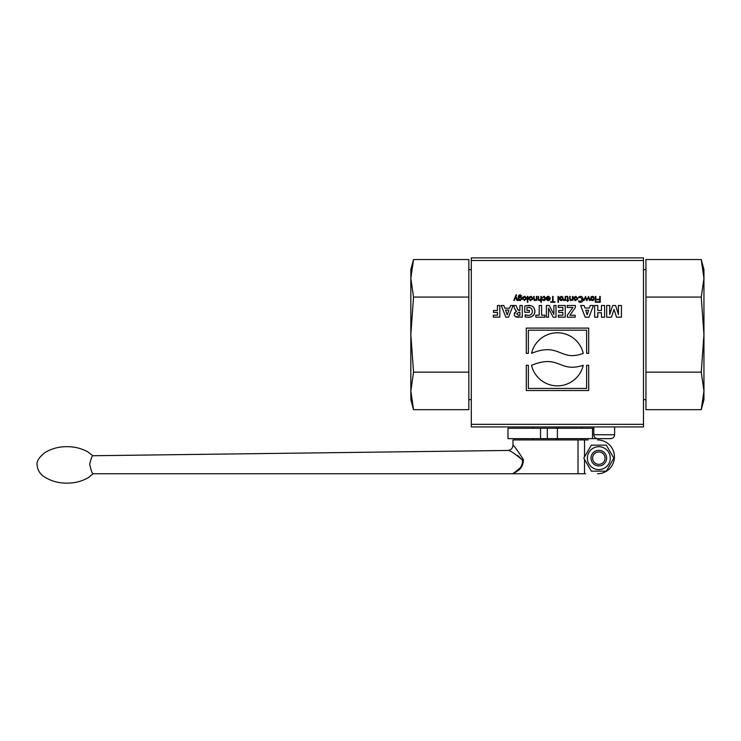 <?xml version="1.0" encoding="UTF-8"?>
<svg xmlns="http://www.w3.org/2000/svg" width="741" height="741" viewBox="0 0 741 741"><rect width="100%" height="100%" fill="white"/><g stroke="black" fill="none" stroke-linecap="round" stroke-linejoin="round"><path stroke-width="1.11" d="M540.522 428.242L507.983 428.242L507.983 438.644L547.33 438.644L547.33 428.242L540.522 428.242L540.522 438.644M547.33 428.242L593.81 428.242M600.275 438.644L547.33 438.644M592.504 428.242L592.504 438.644M587.381 458.151A11.439 11.439 0 0 0 604.545 468.062A11.439 11.439 0 0 0 604.545 448.24A11.439 11.439 0 0 0 587.381 458.151M591.318 471.156L583.806 458.151L591.318 445.146L606.333 445.146L613.835 458.151L606.333 471.156L591.318 471.156M588.178 439.941L512.994 439.941L512.994 445.248C512.67 448.361 510.957 450.093 507.863 450.454C509.752 450.167 514.625 453.399 522.47 460.133C523.09 470.628 511.271 473.666 512.994 473.749C511.271 473.064 523.155 472.119 523.442 459.661C517.459 450.343 513.985 445.545 512.994 445.248C512.67 448.361 510.957 450.093 507.863 450.454L92.792 455.734C92.171 455.613 91.134 458.401 89.68 464.116C91.115 470.739 92.254 473.953 93.107 473.749L88.42 477.593C81.788 481.381 74.637 483.225 66.959 483.113C59.058 483.234 51.731 481.289 44.988 477.26C40.199 474.388 37.55 470.239 37.05 464.811C36.559 461.226 39.19 457.16 44.923 452.603C51.685 448.546 59.03 446.582 66.959 446.703C74.443 446.601 81.454 448.361 87.975 451.954L92.792 455.734M522.414 464.616L520.163 467.895L512.994 473.749L585.557 473.749M522.674 463.986L522.451 460.087L517.709 455.465M512.994 473.749L93.107 473.749M597.524 473.749A16.904 16.904 0 0 0 614.428 456.845A16.904 16.904 0 0 0 597.524 439.941M578.017 473.749L578.017 439.941M581.815 426.936L581.815 428.242L581.842 426.936M581.815 438.644L581.815 439.941L581.842 438.644M558.538 439.941L558.538 438.644M558.538 428.242L558.538 426.936M593.81 434.735C594.041 437.107 595.338 438.413 597.709 438.644L610.714 438.644C613.085 438.413 614.382 437.107 614.613 434.735L593.81 434.735L593.81 426.936M413.534 409.69L410.838 399.631L410.838 390.915L413.534 409.69L468.84 409.69L468.84 259.526L413.534 259.526L410.838 278.301L410.838 269.585L413.534 259.526M410.838 278.301L413.534 297.067L410.838 334.608L410.838 278.301M410.838 334.608L413.534 372.149L410.838 390.915L410.838 334.608M413.534 297.067L468.84 297.067M413.534 372.149L468.84 372.149M701.255 259.526L703.95 269.585L703.95 278.301L701.255 259.526L645.948 259.526L645.948 409.69L701.255 409.69L703.95 390.915L703.95 399.631L701.255 409.69M703.95 390.915L701.255 372.149L703.95 334.608L703.95 390.915M703.95 334.608L701.255 297.067L703.95 278.301L703.95 334.608M701.255 372.149L645.948 372.149M701.255 297.067L645.948 297.067M520.497 300.577L519.756 300.577M521.729 297.678L521.831 298.484L520.099 300.614L518.756 299.855L518.218 300.494L518.283 296.289M519.765 296.465L521.831 298.484L521.71 299.364M518.339 295.983L520.043 294.862L521.655 295.955L519.978 295.307L518.746 297.197L520.877 296.595M521.127 295.955L519.978 295.307L521.127 295.955M518.255 297.132L519.117 295.048L520.488 294.899M519.117 295.048L520.043 294.862L521.655 295.955M521.312 298.53L520.034 296.882L518.746 298.54L520.052 300.17L521.312 298.53M520.099 300.614L518.756 299.855M567.356 317.204L567.356 315.175L572.858 307.45L567.236 307.45L567.236 305.496L575.396 305.496L575.396 307.524L569.903 315.249L575.183 315.249L575.183 317.204L567.356 317.204M562.873 310.507L562.873 307.45L558.288 307.45L558.288 305.496L565.244 305.496L565.244 317.139L558.325 317.139L558.325 315.194L562.873 315.194L562.873 312.424L558.714 312.424L558.714 310.507L562.873 310.507M586.631 388.441L586.631 365.294L588.706 365.294L588.706 390.526L526.286 390.526L526.286 365.294L528.37 365.294L528.37 388.441L586.631 388.441M549.266 305.496L553.888 314.471L553.888 305.496L556 305.496L556 317.204L553.147 317.204L548.525 308.228L548.525 317.204L546.395 317.204L546.395 305.496L549.266 305.496M528.37 353.337L526.286 353.337L526.286 328.106L588.706 328.106L588.706 353.337L586.631 353.337L586.631 330.19L528.37 330.19L528.37 353.337M544.904 315.194L544.904 317.176L535.808 317.176L535.808 315.194L539.207 315.194L539.207 305.496L541.578 305.496L541.578 315.194L544.904 315.194M531.547 353.337L531.547 353.337A26.528 26.528 0 0 1 583.241 353.337C560.27 362.154 559.64 341.749 531.547 353.337M526.203 315.12L527.666 315.407M531.325 316.787L528.25 317.333L525.036 316.852L525.193 314.749L528.268 315.444C530.852 315.323 532.214 313.971 532.353 311.368C532.131 308.747 530.815 307.404 528.398 307.348L526.971 307.543L526.971 310.396L529.454 310.396L529.454 312.267L524.73 312.267L524.73 306.024L525.489 305.801M534.187 308.312L534.891 311.368L534.15 314.434L531.816 316.574M526.731 305.561L531.13 305.755M530.806 308.043L528.398 307.348M524.73 306.024L528.703 305.403C532.52 305.44 534.585 307.432 534.891 311.368C534.826 315.064 532.612 317.055 528.25 317.333L525.036 316.852M583.241 365.294L583.241 365.294A26.528 26.528 0 0 1 531.547 365.294C559.714 353.818 558.807 373.158 583.241 365.294M515.866 311.526L516.625 311.331L515.43 310.201L513.476 305.496L516.116 305.496L517.709 309.571L519.395 310.405L519.904 310.368L519.904 305.496L522.275 305.496L522.275 317.204L515.477 316.611M517.709 309.571L518.459 310.303L517.709 309.571M514.439 315.268L514.245 314.138L516.375 311.276M518.941 317.204L517.033 317.148C515.264 316.889 514.337 315.879 514.245 314.138L514.587 312.693M515.06 316.24L514.449 315.286M518.857 312.183L516.69 313.888L518.533 315.36L519.904 315.36L519.904 312.183L518.857 312.183M609.676 314.49L612.705 305.496L615.567 305.496L618.448 314.49L618.383 305.496L621.43 305.496L621.43 317.204L616.521 317.204L614.039 309.423L611.408 317.204L606.684 317.204L606.684 305.496L609.741 305.496L609.676 314.49M493.497 310.47L497.452 310.47L497.452 305.496L499.823 305.496L499.823 317.139L493.302 317.139L493.302 315.194L497.452 315.194L497.452 312.378L493.497 312.378L493.497 310.47M594.653 305.496L597.783 305.496L597.783 310.507L601.47 310.507L601.47 305.496L604.591 305.496L604.591 317.204L601.47 317.204L601.47 312.721L597.783 312.721L597.783 317.204L594.653 317.204L594.653 305.496M597.033 299.234L599.719 299.234L599.719 296.419L600.247 296.419L600.247 302.272L596.94 302.272L596.94 301.791L599.719 301.791L599.719 299.725L597.033 299.725L597.033 299.234M584.964 307.997L589.354 307.997L590.271 305.496L593.439 305.496L588.993 317.204L585.177 317.204L580.666 305.496L584.084 305.496L584.964 307.997M585.696 310.21L587.122 314.786L588.632 310.21L585.696 310.21M595.366 296.419L595.857 296.419L595.857 302.272L595.366 302.272L595.366 296.419M504.816 308.173L509.641 308.173L510.642 305.496L513.105 305.496L508.502 317.204L505.844 317.204L501.212 305.496L503.834 305.496L504.816 308.173M508.928 310.062L505.529 310.062L507.224 314.86L508.928 310.062M591.012 299.938L591.012 296.974M591.596 296.502L593.309 296.502M593.309 300.42L591.596 300.42M593.884 296.974L593.884 299.938M591.077 298.456L592.448 300.17L593.819 298.456L592.448 296.743L591.161 299.049M592.448 300.614L590.558 298.456L592.448 296.298L594.347 298.456L592.448 300.614M585.547 296.419L586.798 299.929L588.586 296.419L590.077 300.494L589.54 300.494L588.317 297.058L587.076 300.494L586.492 300.494L585.297 297.095L584.103 300.494L583.575 300.494L585.547 296.419M572.108 299.753L572.367 299.169M571.116 300.614L569.681 298.966L569.681 296.419L570.172 296.419L570.172 299.049L571.237 300.17L572.404 298.762L572.404 296.419L572.895 296.419L572.932 300.494L572.385 299.873L570.459 300.485M572.895 299.577L572.932 300.494L572.895 299.577M579.147 296.706L581.472 296.502M582.769 298.039L582.908 298.614M579.471 297.085L580.435 296.298C582.167 296.511 583 297.53 582.963 299.355L582.963 299.355C583 301.17 582.157 302.18 580.435 302.402L579.138 302.041M578.425 297.845L578.777 297.058M580.027 301.874L582.389 299.355L579.962 296.854M580.435 296.789L578.999 297.845M578.906 301.846L578.489 300.911L579.453 301.606M579.064 300.911L580.435 301.911M582.963 299.355C583 301.17 582.157 302.18 580.435 302.402L578.489 300.911M568.041 297.512L566.569 296.372L568.041 297.512L568.041 300.049L568.847 300.494L568.041 300.494L567.55 301.568L567.55 300.494L566.624 300.494L567.55 300.049L567.55 297.326L566.569 296.372L567.634 296.4M575.007 300.457L573.895 298.456L575.794 296.298L577.684 298.456L577.424 299.614M575.794 296.298L577.684 298.456L575.387 300.577M574.423 298.456L575.794 300.17L577.165 298.456L575.794 296.743L574.497 299.049M575.794 300.614L573.969 297.817M574.034 297.576L574.423 296.891M563.781 300.133L565.198 298.864L565.198 296.419L565.689 296.419L565.726 300.494L565.198 299.892L564.272 300.614L563.781 300.133M565.198 299.892L563.781 300.605M565.689 299.577L565.726 300.494M557.992 302.272L557.992 296.419L558.482 296.419L558.482 302.272L557.992 302.272M560.594 300.457L559.594 299.244L559.594 297.669M559.927 297.002L562.243 296.502M562.827 299.929L560.983 300.577M562.817 296.974L563.151 299.299M560.011 298.456L561.382 300.17L562.752 298.456L561.382 296.743L560.085 299.049M561.382 300.614L559.483 298.456L561.382 296.298L563.28 298.456L561.382 300.614M552.536 301.791L552.554 296.419L553.064 296.419L553.073 301.791L554.963 301.791L554.963 302.272L550.683 302.272L550.683 301.791L552.536 301.791M542.449 299.79L542.847 299.244L543.959 300.17L545.08 297.808M545.487 299.521L544.672 300.429L543.097 300.438M545.589 297.66L545.626 299.105M545.172 298.466L543.959 296.743L542.319 297.697L543.913 296.298L544.635 296.446M542.319 297.697L543.913 296.298L545.691 298.456L543.875 300.614L542.319 299.244M542.847 299.244L543.959 300.17M543.959 296.743L542.847 297.697M550.054 297.66L550.091 299.105M549.942 299.568L549.146 300.429L547.636 300.503M547.627 296.419L548.386 296.298L550.165 298.456L548.349 300.614L546.497 298.345L549.637 298.345L548.229 296.743L546.543 297.725L547.191 296.641M546.543 297.725L549.1 296.446M547.025 298.79L548.349 300.17L549.627 298.79L547.025 298.79M547.173 300.225L546.654 299.429M540.828 299.207L540.884 296.419L541.365 296.419L541.365 302.272L540.884 302.272L540.884 299.873L538.929 300.485M540.17 300.503L538.161 298.966L538.161 296.419L538.642 296.419L538.642 299.049L539.717 300.17L540.504 299.846M538.679 300.337L538.161 298.966M540.884 299.873L539.587 300.614M539.717 300.17L540.884 298.762M527.36 302.272L527.36 296.419L527.851 296.419L527.851 302.272L527.36 302.272M536.095 299.735L536.336 299.169M534.178 300.337L533.65 296.419L534.141 296.419L534.141 299.049L535.206 300.17L536.373 298.762L536.373 296.419L536.864 296.419L536.901 300.494L536.169 300.142M536.364 299.873L534.428 300.485M536.864 299.577L536.901 300.494L536.864 299.577M534.141 299.049L535.206 300.17M535.085 300.614L533.65 298.966M526.175 297.493L526.082 299.614M522.674 299.262L522.553 298.456L524.443 296.298L526.342 298.456L524.239 300.605M524.443 296.298L525.212 296.456M523.072 298.456L524.443 300.17L525.814 298.456L524.443 296.743L523.072 298.456M524.443 300.614L522.618 297.817M522.692 297.576L523.081 296.891M528.972 299.244L528.926 297.817M529 297.576L529.389 296.891M532.473 297.493L532.649 298.456L530.751 300.614L528.852 298.456L530.751 296.298L531.519 296.456M530.751 300.614L529.982 300.466M530.751 296.298L532.649 298.456L532.39 299.614M532.121 298.456L530.751 296.743L529.38 298.456L530.751 300.17L532.121 298.456M516.551 294.862L515.94 296.419L517.626 300.494L517.042 300.494L515.671 297.085L514.31 300.494L513.772 300.494L516.023 294.862L516.551 294.862M471.304 260.489L471.304 426.936L643.484 426.936L643.484 257.887L471.304 257.887L471.304 260.489L643.484 260.489M556.25 426.936L556.25 428.242M556.25 438.644L556.25 439.941M532.974 439.941L532.974 438.644L532.946 439.941M532.974 428.242L532.974 426.936L532.946 428.242M591.022 458.151A7.799 7.799 0 0 0 602.729 464.903A7.799 7.799 0 0 0 602.729 451.389A7.799 7.799 0 0 0 591.022 458.151M592.615 458.151A6.206 6.206 0 0 1 601.924 452.77A6.206 6.206 0 0 1 601.924 463.523A6.206 6.206 0 0 1 592.615 458.151M557.399 428.242L557.399 438.644M584.519 473.749L584.519 459.383M584.519 456.919L584.519 439.941M643.484 424.334L471.304 424.334M614.613 434.735L614.613 426.936M471.304 269.585L468.84 269.585M471.304 399.631L468.84 399.631M643.484 399.631L645.948 399.631M643.484 269.585L645.948 269.585"/></g></svg>
